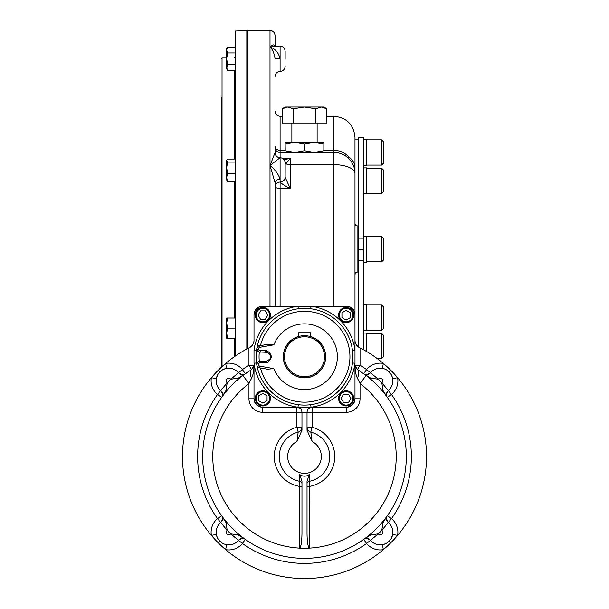 <?xml version="1.0" encoding="UTF-8"?>
<svg xmlns="http://www.w3.org/2000/svg" width="609" height="609" viewBox="0 0 609 609"><rect width="100%" height="100%" fill="white"/><g stroke="black" fill="none" stroke-linecap="round" stroke-linejoin="round"><path stroke-width="0.91" d="M256.518 350.518L254.014 350.19L254.014 363.253L256.518 362.934M357.414 378.181C355.862 375.144 355.055 370.843 354.986 365.293L357.414 369.556L366.146 375.509L360.033 383.548L357.414 378.181A10.094 4.659 121.3 0 0 357.422 369.556A10.094 4.659 121.3 0 1 357.422 369.556L366.146 375.509A101.817 101.817 0 0 1 379.658 525.224A101.817 101.817 0 0 1 229.342 525.224A101.817 101.817 0 0 1 242.854 375.509L251.586 369.556A10.094 4.659 58.7 0 0 251.578 369.556L251.586 369.556A10.094 4.659 58.7 0 0 251.586 378.181C253.138 375.144 253.945 370.843 254.014 365.293L254.014 397.959A9.257 9.257 0 0 0 263.271 407.208L297.968 407.208L298.296 404.711M310.704 308.74L311.032 306.236L297.968 306.236L298.296 308.74A48.385 48.385 0 0 0 256.846 348.356L258.528 351.88M262.426 407.208L296.926 407.208C299.986 407.52 301.668 409.202 301.973 412.263L262.426 412.263L262.426 407.208A8.412 8.412 0 0 1 254.014 398.796A8.412 8.412 0 0 0 262.426 407.208L311.032 407.208L310.704 404.711M312.074 407.208L312.074 427.236L307.027 427.236A5.047 5.039 180 0 0 310.811 432.116L312.074 441.51L307.027 430.281L307.027 412.263C307.332 409.202 309.014 407.52 312.074 407.208L345.729 407.208A9.257 9.257 0 0 0 354.986 397.959L354.986 363.253L352.482 362.934A48.385 48.385 0 0 0 311.785 308.892A48.385 48.385 0 0 0 256.846 365.088L256.945 365.514M312.074 441.51A16.831 16.831 0 0 1 317.594 467.111A16.831 16.831 0 0 1 291.406 467.111A16.831 16.831 0 0 1 296.926 441.51L301.973 430.281L301.973 412.263L346.574 412.263A13.467 13.467 0 0 0 360.033 398.796L354.986 398.796A8.412 8.412 0 0 1 346.574 407.208A8.412 8.412 0 0 0 354.986 398.796L354.986 350.19L352.482 350.518M254.014 350.19A50.905 50.905 0 0 1 297.968 306.236L262.426 306.236A8.412 8.412 0 0 0 254.014 314.655A8.412 8.412 0 0 1 262.426 306.236L263.271 306.236A9.257 9.257 0 0 0 254.014 315.492L254.014 340.172C254.098 343.202 252.56 345.706 249.401 347.686L249.911 347.427M345.729 306.236L346.574 306.236A8.412 8.412 0 0 1 354.986 314.655A8.412 8.412 0 0 0 346.574 306.236L311.032 306.236A50.905 50.905 0 0 1 354.986 350.19L354.986 315.492A9.257 9.257 0 0 0 345.729 306.236M260.157 362.827A1.682 1.682 0 0 0 259.868 366.161L273.875 368.635L267.381 369.199L259.579 367.821A3.365 3.365 0 0 1 260.157 361.145L265.593 361.145L265.593 362.827L260.157 362.827L260.157 361.145L259.289 361.259L260.157 361.145M265.593 361.145L266.635 361.145L266.879 362.72L265.593 362.827M265.691 352.307L265.593 350.624L266.879 350.731L266.635 352.307L258.642 351.941M266.635 361.145C272.284 358.199 272.284 355.26 266.635 352.307M266.879 350.731C272.718 354.727 272.718 358.724 266.879 362.72M260.157 350.624A1.682 1.682 0 0 1 258.482 349.086A1.682 1.682 0 0 1 259.868 347.282L259.579 345.623A3.365 3.365 0 0 0 256.808 349.231A3.365 3.365 0 0 0 260.157 352.307L259.289 352.192L260.157 352.307L260.157 350.624L265.593 350.624M258.224 346.186L267.381 344.252L273.875 344.816L259.868 347.282M298.608 336.419A21.14 21.14 0 0 0 304.5 377.869A21.14 21.14 0 0 0 310.392 336.419M258.193 346.216L257.051 347.655M259.335 352.208L259.289 352.192A45.439 45.439 0 0 0 259.289 361.259L258.543 361.556M258.338 361.677L257.5 362.446M257.401 362.576L256.846 365.088A48.385 48.385 0 0 0 352.482 362.934L352.877 357.407M256.96 365.552L257.165 366.039M257.234 366.169L259.579 367.821L259.868 366.161M310.392 336.526L310.392 332.742L298.608 332.742L298.608 336.526M304.5 376.712A19.983 19.983 0 0 0 321.803 346.734A19.983 19.983 0 0 0 287.197 346.734A19.983 19.983 0 0 0 304.5 376.712M304.5 377.763A21.033 21.033 0 0 0 322.717 346.209A21.033 21.033 0 0 0 286.283 346.209A21.033 21.033 0 0 0 304.5 377.763M348.462 402.579L343.605 402.579L341.177 398.377L343.605 394.168L348.462 394.168L350.891 398.377L348.462 402.579M338.574 398.377A7.574 7.574 0 0 0 346.148 405.944A7.574 7.574 0 0 0 353.722 398.377A7.574 7.574 0 0 0 346.148 390.803A7.574 7.574 0 0 0 338.574 398.377M339.419 398.377A6.729 6.729 0 0 0 349.513 404.201A6.729 6.729 0 0 0 349.513 392.546A6.729 6.729 0 0 0 339.419 398.377M258.642 400.684L258.642 395.827L262.852 393.399L267.054 395.827L267.054 400.684L262.852 403.112L258.642 400.684M262.852 390.803A7.574 7.574 0 0 0 255.278 398.377A7.574 7.574 0 0 0 262.852 405.944A7.574 7.574 0 0 0 270.426 398.377A7.574 7.574 0 0 0 262.852 390.803M262.852 391.64A6.729 6.729 0 0 0 257.021 401.742A6.729 6.729 0 0 0 268.683 401.742A6.729 6.729 0 0 0 262.852 391.64M260.538 310.864L265.395 310.864L267.823 315.074L265.395 319.283L260.538 319.283L258.109 315.074L260.538 310.864M270.426 315.074A7.574 7.574 0 0 0 262.852 307.499A7.574 7.574 0 0 0 255.278 315.074A7.574 7.574 0 0 0 262.852 322.648A7.574 7.574 0 0 0 270.426 315.074M269.581 315.074A6.729 6.729 0 0 0 259.487 309.243A6.729 6.729 0 0 0 259.487 320.905A6.729 6.729 0 0 0 269.581 315.074M350.358 312.767L350.358 317.624L346.148 320.052L341.946 317.624L341.946 312.767L346.148 310.331L350.358 312.767M346.148 322.648A7.574 7.574 0 0 0 353.722 315.074A7.574 7.574 0 0 0 346.148 307.499A7.574 7.574 0 0 0 338.574 315.074A7.574 7.574 0 0 0 346.148 322.648M346.148 321.803A6.729 6.729 0 0 0 351.979 311.709A6.729 6.729 0 0 0 340.317 311.709A6.729 6.729 0 0 0 346.148 321.803M301.973 486.385L299.453 486.385L299.91 481.346L299.59 474.449L301.973 481.179L301.973 533.278C301.866 541.424 301.143 546.372 299.795 548.115L299.795 548.115M307.027 483.82L307.027 483.82A2.527 2.52 0 0 1 309.09 481.346A25.228 25.228 0 0 0 310.811 432.116L312.074 427.236A30.267 30.267 0 0 1 309.547 486.385L309.205 548.115C307.857 546.372 307.134 541.424 307.027 533.278L307.027 481.171L309.41 474.449L309.09 481.346L309.547 486.385L307.027 486.385M296.926 441.51L298.189 432.116L296.926 427.236L301.973 427.236A5.047 5.039 0 0 1 298.189 432.116A25.228 25.228 0 0 0 299.91 481.346A2.527 2.52 180 0 1 301.973 483.82L301.973 483.82M360.033 398.796L360.033 383.548A91.715 91.715 0 0 1 309.547 548.115L299.453 548.267M309.41 474.449C306.144 476.748 302.863 476.748 299.59 474.449M217.58 374.969L216.347 378.6L211.376 377.717A122.013 122.013 0 0 1 225.673 363.413A17.669 17.669 0 0 1 242.405 369.572A106.864 106.864 0 0 1 248.967 365.24L251.586 369.556L242.854 375.509L248.967 383.548L248.967 398.796L254.014 398.796M253.626 367.181L251.586 369.556L254.014 365.24L248.967 365.24L248.967 347.906L249.401 347.686A8.412 8.412 0 0 0 249.72 347.511A8.412 8.412 0 0 1 249.401 347.686A122.013 122.013 0 0 0 225.673 363.413L226.556 368.384L223.655 369.275M251.586 378.181L248.967 383.548A91.715 91.715 0 0 0 299.453 548.115L299.453 486.385A30.267 30.267 0 0 1 296.926 427.236L296.926 407.208M386.639 395.903L386.54 393.361L388.253 390.552L381.82 382.772L382.909 390.377L387.362 397.38C385.718 396.322 386.015 394.046 388.253 390.552A5.047 5.047 0 0 1 388.26 390.552L381.835 382.757A15.149 15.149 0 0 0 381.82 382.772A106.864 106.864 0 0 0 378.265 379.224L370.668 378.128L363.664 373.682L366.595 369.572A17.669 17.669 0 0 1 383.327 363.413A122.013 122.013 0 0 1 383.327 549.668A122.013 122.013 0 0 1 211.376 535.364A122.013 122.013 0 0 1 225.673 363.413M355.374 367.181L357.414 369.556L360.033 365.24A106.864 106.864 0 0 1 366.595 369.572L370.493 372.784A5.047 5.047 0 0 1 370.485 372.784L378.28 379.201A15.149 15.149 0 0 1 378.265 379.224A2.527 2.527 0 0 1 382.018 379.026A2.527 2.527 0 0 1 381.835 382.757M363.664 373.682C364.722 375.319 366.999 375.022 370.485 372.784A12.622 12.622 0 0 1 389.159 371.886A12.622 12.622 0 0 1 388.26 390.552A12.622 12.622 0 0 0 392.653 378.6L397.624 377.717A17.669 17.669 0 0 1 391.473 394.442A106.864 106.864 0 0 1 391.473 518.64A17.669 17.669 0 0 1 397.624 535.364L392.653 534.481L391.42 538.112M384.378 368.894L382.444 368.384A12.622 12.622 0 0 0 370.493 372.784L378.265 379.224M222.361 517.178L222.46 519.721L220.747 522.53L227.18 530.31L226.091 522.705L221.638 515.701C223.282 516.759 222.985 519.035 220.747 522.53A5.047 5.047 0 0 1 220.74 522.53L227.165 530.325A15.149 15.149 0 0 0 227.18 530.31A106.864 106.864 0 0 0 230.735 533.857L238.332 534.953L245.336 539.399C244.278 537.762 242.001 538.059 238.515 540.297L230.72 533.88A15.149 15.149 0 0 1 230.735 533.857A2.527 2.527 0 0 1 226.982 534.055A2.527 2.527 0 0 1 227.165 530.325M386.974 516.348C385.908 518.624 386.334 520.68 388.253 522.53L381.82 530.31A15.149 15.149 0 0 0 381.835 530.325L388.26 522.53A5.047 5.047 0 0 1 388.253 522.53C386.015 519.035 385.718 516.759 387.362 515.701L391.473 518.64L388.26 522.53A12.622 12.622 0 0 1 389.159 541.195A12.622 12.622 0 0 1 370.493 540.297A12.622 12.622 0 0 0 382.444 544.697L383.327 549.668A17.669 17.669 0 0 1 366.595 543.51A106.864 106.864 0 0 1 242.405 543.51L238.507 540.297A5.047 5.047 0 0 1 238.515 540.297A12.622 12.622 0 0 1 219.841 541.195A12.622 12.622 0 0 1 220.74 522.53A12.622 12.622 0 0 0 216.347 534.481L211.376 535.364A17.669 17.669 0 0 1 217.527 518.64A106.864 106.864 0 0 1 217.527 394.442A17.669 17.669 0 0 1 211.376 377.717M244.689 539.011C242.405 537.953 240.342 538.379 238.515 540.297L230.735 533.857M222.026 396.733C223.092 394.442 222.658 392.386 220.747 390.552C222.985 394.046 223.282 396.322 221.638 397.38L217.527 394.442L220.74 390.552A5.047 5.047 0 0 1 220.747 390.552L227.18 382.772A15.149 15.149 0 0 0 227.165 382.757L220.74 390.552A12.622 12.622 0 0 1 219.841 371.886A12.622 12.622 0 0 1 238.507 372.784L230.735 379.224L238.332 378.128L245.336 373.682A101.817 101.817 0 0 1 247.231 372.358M226.556 368.384A12.622 12.622 0 0 1 238.507 372.784C242.001 375.022 244.278 375.319 245.336 373.682L242.405 369.572L230.72 379.201A15.149 15.149 0 0 1 230.72 379.201A2.527 2.527 0 0 0 226.982 379.026A2.527 2.527 0 0 0 227.165 382.757M230.735 379.224A106.864 106.864 0 0 0 227.18 382.772L226.091 390.369L221.638 397.38M366.793 538.47A5.047 5.047 0 0 0 363.664 539.399L366.595 543.51L370.493 540.297A5.047 5.047 0 0 1 370.493 540.297L378.265 533.857L370.668 534.953L363.664 539.399C364.722 537.762 366.999 538.059 370.485 540.297L378.28 533.88A15.149 15.149 0 0 1 378.28 533.88A2.527 2.527 0 0 0 382.018 534.055A2.527 2.527 0 0 0 381.835 530.325M378.265 533.857A106.864 106.864 0 0 0 381.82 530.31L382.909 522.712L387.362 515.701M221.874 391.869A5.047 5.047 0 0 1 222.11 392.325M222.315 392.835A5.047 5.047 0 0 1 222.445 393.285M222.574 394.251A5.047 5.047 0 0 1 222.529 395.127M222.255 396.231A5.047 5.047 0 0 1 222.049 396.695M221.874 521.213A5.047 5.047 0 0 0 222.11 520.756M222.315 520.246A5.047 5.047 0 0 0 222.445 519.804M222.574 518.838A5.047 5.047 0 0 0 221.638 515.701L217.527 518.64L220.74 522.53M216.347 534.481L217.23 537.389M224.622 544.187L226.556 544.697L225.673 549.668A122.013 122.013 0 0 1 211.376 535.364M239.832 373.911A5.047 5.047 0 0 0 240.281 374.154M240.791 374.352A5.047 5.047 0 0 0 241.24 374.482M242.207 374.611A5.047 5.047 0 0 0 245.336 373.682L245.229 373.759M239.832 539.171A5.047 5.047 0 0 1 240.281 538.927M240.799 538.729A5.047 5.047 0 0 1 241.24 538.6M242.207 538.463A5.047 5.047 0 0 1 243.082 538.508M244.186 538.79A5.047 5.047 0 0 1 244.651 538.988M250.779 370.051A101.817 101.817 0 0 1 251.159 369.815M369.168 539.171A5.047 5.047 0 0 0 368.719 538.927M368.209 538.729A5.047 5.047 0 0 0 367.76 538.6M382.444 544.697L385.345 543.807M388.26 522.53A12.622 12.622 0 0 1 392.653 534.481M387.126 521.213A5.047 5.047 0 0 1 386.89 520.756M386.685 520.246A5.047 5.047 0 0 1 386.555 519.797M386.426 518.83A5.047 5.047 0 0 1 386.464 517.962M386.745 516.851A5.047 5.047 0 0 1 386.951 516.386M354.986 398.796L354.986 365.24L360.033 365.24L360.033 347.906A122.013 122.013 0 0 1 383.327 363.413L382.444 368.384M387.126 391.869A5.047 5.047 0 0 0 386.89 392.325M386.685 392.835A5.047 5.047 0 0 0 386.555 393.277M386.426 394.244A5.047 5.047 0 0 0 387.362 397.38L391.473 394.442L388.26 390.552M392.653 378.6L391.77 375.692M358.61 370.295A101.817 101.817 0 0 1 359.272 370.714M359.089 347.427L360.033 347.906A122.013 122.013 0 0 0 359.599 347.686C356.44 345.706 354.902 343.202 354.986 340.172L354.948 314.655M369.168 373.911A5.047 5.047 0 0 1 368.719 374.154M368.201 374.352A5.047 5.047 0 0 1 367.76 374.482M366.793 374.611A5.047 5.047 0 0 1 365.918 374.573M364.814 374.291A5.047 5.047 0 0 1 364.349 374.093M253.999 340.728A8.412 8.412 0 0 1 249.72 347.511A8.412 8.412 0 0 0 253.999 340.728M238.515 372.784A5.047 5.047 0 0 1 238.507 372.784L241.316 374.497L243.866 374.406M354.986 350.19L354.986 167.772A21.033 15.309 180 0 0 348.675 156.833L348.675 158.469L345.615 155.988M383.327 363.413A122.013 122.013 0 0 1 397.624 377.717M397.624 535.364A122.013 122.013 0 0 1 383.327 549.668M285.149 150.727C285.149 153.004 285.149 153.004 285.149 150.727L294.825 152.463L314.175 152.463L323.851 150.727C323.851 153.004 323.851 153.004 323.851 150.727L323.851 144.089L314.175 142.361L304.5 144.089L294.825 142.361L285.149 144.089C285.149 141.821 285.149 141.821 285.149 144.089L285.233 150.758M285.149 152.463L294.825 152.463L304.5 150.727L314.175 152.463L323.851 152.463M285.149 142.361L323.851 142.361M323.851 144.089C323.851 141.821 323.851 141.821 323.851 144.089L323.851 144.089M318.621 142.75L322.032 143.526M290.379 152.075L286.968 151.291M322.092 151.276L321.468 151.443M304.5 150.727L304.5 144.089M235.082 43.072L235.082 35.916M235.082 356.204L235.082 31.447L235.485 31.021L235.485 355.922M221.615 105.646L221.615 166.341M221.615 202.508L221.615 214.155M221.615 284.296L221.615 295.944M221.615 342.136L221.615 353.776M221.615 100.135L221.615 105.578M221.615 97.866L221.615 97.28M221.615 105.623L221.615 105.037M221.615 97.234L221.615 367.006M381.615 333.367L381.615 358.61L383.305 356.927L383.305 335.057L381.615 333.367L366.473 333.367M381.615 358.61L377.276 358.61M383.305 328.586L381.615 330.268L383.305 328.586L383.305 306.708L381.615 305.025L366.473 305.025M366.473 330.268L381.615 330.268L381.615 305.025M381.615 236.604L381.615 261.847L383.305 260.165L383.305 238.286L381.615 236.604L366.473 236.604M383.305 191.744L381.615 193.426L383.305 191.744L383.305 169.865L381.615 168.183L366.473 168.183M366.473 193.426L381.615 193.426L381.615 168.183L383.305 169.865M381.615 139.834L381.615 165.085L383.305 163.395L383.305 141.524L381.615 139.834L366.473 139.834M363.611 236.307L366.473 236.307L366.473 262.144L363.611 262.144M363.611 304.736L366.473 304.736L366.473 330.565L363.611 330.565M363.611 333.077L366.473 333.077L366.473 351.439M363.611 167.886L366.473 167.886L366.473 193.715L363.611 193.715M363.611 139.545L366.473 139.545L366.473 165.374L363.611 165.374M226.845 320.905L227.568 318.02L226.67 318.02L226.67 323.067L227.568 328.114L226.67 333.169L227.568 338.216L226.67 338.216L226.67 333.184M235.082 318.02L227.568 318.02L226.67 323.067L226.67 333.169M226.693 322.191L226.784 321.301M226.693 332.293L226.784 331.395M226.845 330.999L227.195 329.362M227.56 328.137L235.082 328.114M227.568 338.216L235.082 338.216M226.67 67.508L227.568 70.423L226.67 68.863L227.568 64.592L226.67 58.761L226.67 50.022L227.568 52.937L226.67 58.761L226.67 67.5M226.693 67.005L226.784 66.48M226.845 66.252L227.195 65.308M226.67 50.022L226.67 48.667L227.568 47.106L226.67 50.022M226.693 49.512L226.784 49.009M226.845 48.766L227.248 47.708M227.568 47.106L235.082 47.106M227.568 52.937L235.082 52.937M227.568 64.592L235.082 64.592M227.568 70.423L235.082 70.423M235.082 159.071L227.568 159.071L226.67 160.236L227.568 162.093L226.67 167.719L226.67 163.189M227.568 181.596L226.67 177.47L226.67 167.719L227.568 173.352L226.67 177.47L226.875 180.789L227.568 181.596L235.082 181.596M226.67 160.578L226.67 167.719M227.568 162.093L235.082 162.093M227.568 173.352L235.082 173.352M293.325 108.752L304.5 107.024L321.263 107.024L315.675 108.752L304.5 107.024L285.149 107.024L282.15 108.752L282.15 123.01L293.325 123.01L293.325 108.752L287.737 107.024L282.15 108.752M284.921 107.488L285.522 107.313M326.85 108.752L323.851 107.024L321.263 107.024L326.85 108.752L326.85 123.01L293.325 123.01M291.878 142.361L291.878 123.01M315.675 108.752L315.675 123.01M358.564 238.157L358.564 137.733L363.611 137.733L363.611 238.157L358.564 238.157L358.564 347.061M363.611 349.81L363.611 260.294L358.564 260.294M363.611 260.294L363.611 249.226L358.564 249.226M363.611 249.226L363.611 238.157M354.986 139.834L358.564 139.834M354.986 138.783L354.986 225.665L357.087 225.665A2.101 2.101 0 0 1 354.986 223.564A2.101 2.101 0 0 0 357.087 225.665L357.087 272.786L354.986 272.786M275.253 46.193L275.047 46.132C274.164 44.221 272.482 44.548 270 47.106L274.849 46.139L270 47.106L270 30.45L247.284 30.45L247.284 348.782M326.85 116.281L333.953 116.281C346.727 117.522 353.738 124.533 354.986 137.314L354.986 167.772M285.149 162.953A5.047 4.415 167.4 0 1 285.172 163.456L285.149 177.31A5.047 4.697 -6.6 0 1 280.11 182.083L280.094 188.31A5.047 1.522 180 0 1 275.047 186.788A5.047 4.697 180 0 1 280.094 182.083L280.094 182.083C282.424 184.352 285.788 186.423 290.196 188.31L290.196 164.666L333.953 164.666A21.033 8.823 180 0 1 354.986 173.496A21.033 21.033 0 0 0 333.953 152.463L280.094 152.463A5.047 5.047 0 0 1 275.047 147.408L275.047 152.661A5.047 5.047 180 0 0 280.094 157.716L270 165.503C275.062 169.599 278.427 174.151 280.094 179.153A5.047 3.525 180 0 0 275.047 182.677L270 165.503L270 306.236M270 30.45C273.068 30.747 274.75 32.429 275.047 35.497L275.047 45.987M284.966 161.415A5.047 4.301 93.8 0 1 285.986 163.722L290.196 158.424L283.528 159.764M282.683 158.424L290.196 158.424L290.196 164.666A5.047 2.116 0 0 1 285.986 163.722L285.172 163.456M275.047 111.226C275.352 114.294 277.034 115.976 280.094 116.281L280.094 181.809A5.047 4.59 0 0 0 285.149 177.219L285.149 163.235M285.149 177.31L290.196 188.31L280.094 188.31L280.094 306.236M285.149 58.761L285.149 51.194C284.845 48.126 283.162 46.444 280.094 46.139C283.162 46.444 284.845 48.126 285.149 51.194M285.149 162.763C284.845 159.695 283.162 158.013 280.094 157.716C277.034 157.411 275.352 155.729 275.047 152.661L270 165.503L270 47.106C272.482 49.146 274.164 52.96 275.047 58.555L280.094 58.616C278.427 52.397 275.062 48.56 270 47.106M275.047 182.677L275.047 306.236M333.953 306.236L333.953 150.309C339.792 150.453 344.702 152.631 348.675 156.833M354.986 274.887A2.101 2.101 0 0 1 357.087 272.786A2.101 2.101 0 0 0 354.986 274.887M254.014 363.253A50.905 50.905 0 0 0 297.968 407.208M311.032 407.208A50.905 50.905 0 0 0 354.986 363.253M273.875 368.635A32.863 32.863 0 0 0 324.315 382.939A32.863 32.863 0 0 0 324.315 330.504A32.863 32.863 0 0 0 273.875 344.816M260.477 345.47A45.439 45.439 0 0 1 330.421 319.405A45.439 45.439 0 0 1 330.421 394.046A45.439 45.439 0 0 1 260.477 367.981M262.426 412.263A13.467 13.467 0 0 1 248.967 398.796M245.336 539.399L242.405 543.51A17.669 17.669 0 0 1 225.673 549.668M346.574 412.263L346.574 407.208M355.001 340.72A8.412 8.412 0 0 0 356.196 344.519M356.303 344.702A8.412 8.412 0 0 0 359.599 347.686M246.843 349.01L246.843 30.625L247.284 31.044M226.67 58.007L222.041 58.007L222.041 366.618M234.237 318.02L234.237 181.596M234.237 159.071L234.237 70.423M234.237 356.79L234.237 338.216M275.047 76.437C275.352 73.369 277.034 71.687 280.094 71.382C283.162 71.086 284.845 69.403 285.149 66.335C284.845 69.403 283.162 71.086 280.094 71.382L280.094 46.139L274.849 46.139M275.047 146.548A5.047 3.753 180 0 0 280.094 150.309L285.149 150.309M323.851 150.309L333.953 150.309L333.953 116.281M256.275 360.619L256.123 357.491M256.123 356.044L256.275 352.817M300.595 404.947L303.822 405.099M305.261 405.099L308.39 404.947M300.61 308.497L303.739 308.344M305.178 308.344L308.405 308.497M352.725 352.832L352.877 355.961M370.485 372.784C368.643 374.702 366.58 375.129 364.311 374.071M370.485 540.297L367.684 538.577L365.134 538.676M216.355 378.554L216.53 377.725M216.85 376.666L217.58 374.977M218.593 373.34L219.841 371.893M221.311 370.63L222.932 369.625M224.713 368.856L225.589 368.597M216.553 535.448L216.819 536.331M217.58 538.112L218.593 539.734M219.849 541.203L221.303 542.444M225.695 544.515L226.51 544.69M383.411 544.484L384.287 544.225M386.068 543.456L387.697 542.444M389.159 541.188L390.407 539.741M391.42 538.105L392.158 536.384M392.47 535.341L392.645 534.527M392.447 377.633L392.181 376.75M391.42 374.969L390.407 373.347M389.151 371.878L387.697 370.637M383.305 368.567L382.49 368.392M253.983 340.903L253.801 342.06M253.344 343.461L252.035 345.592M250.977 346.643L250.048 347.32M235.485 31.021L246.843 30.625M234.237 58.007L235.082 57.162M222.041 58.007L221.615 58.426M381.615 261.847L366.473 261.847M381.615 165.085L366.473 165.085M317.122 142.361L317.122 123.01M333.953 152.463L337.987 152.851M339.213 153.125L340.043 153.361M342.113 154.107L345.699 156.049M347.351 157.282L348.675 158.469M280.094 116.281L282.15 116.281"/></g></svg>
